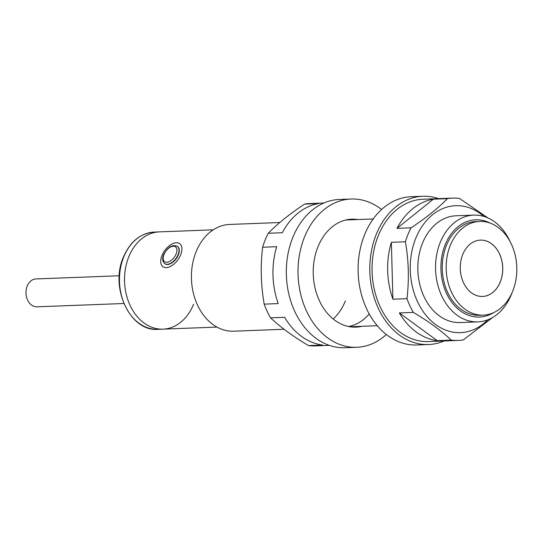 <?xml version="1.0" encoding="UTF-8"?>
<svg xmlns="http://www.w3.org/2000/svg" width="544" height="544" viewBox="0 0 544 544"><rect width="100%" height="100%" fill="white"/><g stroke="black" fill="none" stroke-linecap="round" stroke-linejoin="round"><path stroke-width="0.82" d="M180.676 254.823A14.246 8.044 126.2 0 1 162.901 266.676A14.246 8.044 126.2 0 1 161.949 255.537A14.246 8.044 126.2 0 1 179.724 243.685A14.246 8.044 126.2 0 1 180.676 254.823M178.337 254.912A10.683 6.038 -53.8 0 0 177.623 246.554L177.344 246.357A10.683 6.038 126.2 0 1 178.058 254.708A10.683 6.038 126.2 0 1 164.73 263.602L165.009 263.799A10.683 6.038 -53.8 0 0 178.337 254.912M154.272 232.07A48.668 36.659 87.8 0 0 123.719 256.999A48.668 36.659 87.8 0 0 125.195 305.939A48.668 36.659 87.8 0 0 157.984 329.338C130.444 332.03 109.514 287.953 123.406 257.128C130.193 241.55 140.481 233.199 154.272 232.07L159.344 231.88A48.668 36.659 87.8 0 0 128.792 256.802A48.668 36.659 87.8 0 0 130.268 305.748A48.668 36.659 87.8 0 0 163.057 329.14A48.668 36.659 87.8 0 0 193.61 304.218M462.72 254.538A28.193 21.236 -92.2 0 1 480.42 240.101A28.193 21.236 -92.2 0 1 499.412 253.654A28.193 21.236 -92.2 0 1 500.269 282.01A28.193 21.236 -92.2 0 1 482.569 296.446A28.193 21.236 -92.2 0 1 463.576 282.894A28.193 21.236 -92.2 0 1 462.72 254.538M480.4 240.101A28.193 21.236 -92.2 0 1 499.378 253.667A28.193 21.236 -92.2 0 1 500.228 282.01A28.193 21.236 -92.2 0 1 482.548 296.446M479.706 221.422L475.803 221.571A46.886 35.312 87.8 0 0 446.366 245.582A46.886 35.312 87.8 0 0 447.794 292.733A46.886 35.312 87.8 0 0 479.38 315.275L483.283 315.126A46.886 35.312 87.8 0 0 512.72 291.115A46.886 35.312 87.8 0 0 511.292 243.964A46.886 35.312 87.8 0 0 479.706 221.422A46.886 35.312 87.8 0 0 450.269 245.432A46.886 35.312 87.8 0 0 451.69 292.584A46.886 35.312 87.8 0 0 483.283 315.126M213.234 229.82L159.344 231.88A48.668 36.659 87.8 0 0 128.792 256.802A48.668 36.659 87.8 0 0 130.268 305.748A48.668 36.659 87.8 0 0 163.057 329.14L216.954 327.087M279.786 222.523L229.622 224.441A53.414 40.236 87.8 0 0 196.092 251.797A53.414 40.236 87.8 0 0 197.717 305.517A53.414 40.236 87.8 0 0 233.702 331.194L284.063 329.27M510.197 241.774A53.414 40.236 87.8 0 0 473.749 215.118A53.414 40.236 87.8 0 0 440.218 242.474A53.414 40.236 87.8 0 0 441.837 296.188A53.414 40.236 87.8 0 0 477.829 321.871A53.414 40.236 87.8 0 0 511.367 294.508A53.414 40.236 87.8 0 0 512.135 292.509M490.185 223.108A48.668 36.659 87.8 0 0 445.182 244.718A48.668 36.659 87.8 0 0 451.207 301.437A48.668 36.659 87.8 0 0 493.605 312.65M123.842 303.504L37.019 306.816A13.947 10.506 -92.2 0 1 27.622 300.111A13.947 10.506 -92.2 0 1 27.2 286.09A13.947 10.506 -92.2 0 1 35.958 278.943L119.279 275.76M487.784 319.804A63.505 47.831 -92.2 0 1 427.468 317.057A63.505 47.831 -92.2 0 1 415.793 238.231A63.505 47.831 -92.2 0 1 483.834 216.417M391.36 242.311L392.924 299.214A71.223 53.645 87.8 0 1 391.36 242.311L405.402 241.774A71.223 53.645 -92.2 0 1 407.925 234.58A71.223 53.645 -92.2 0 1 411.04 227.82L396.998 228.358A71.223 53.645 87.8 0 1 433.344 199.186L447.386 198.648A71.223 53.645 -92.2 0 1 452.635 198.104A71.223 53.645 -92.2 0 1 459.428 198.417L487.961 217.96M405.402 241.774C408.7 260.549 409.224 279.514 406.973 298.676A71.223 53.645 -92.2 0 0 413.372 312.399C428.774 321.531 441.415 330.772 451.282 340.129A71.223 53.645 -92.2 0 0 458.075 340.442L428.427 341.571A71.223 53.645 87.8 0 1 380.44 307.333A71.223 53.645 87.8 0 1 378.277 235.715A71.223 53.645 87.8 0 1 422.987 199.233L452.635 198.104M492.755 317.397L463.325 339.898A71.223 53.645 -92.2 0 1 458.075 340.442M473.749 215.118L456.049 215.791A53.414 40.236 87.8 0 0 422.511 243.148A53.414 40.236 87.8 0 0 424.136 296.868A53.414 40.236 87.8 0 0 460.129 322.544L477.829 321.871M413.372 312.399L399.33 312.936A71.223 53.645 87.8 0 0 437.24 340.666L451.282 340.129M392.924 299.214L406.973 298.676M399.33 312.936L437.24 340.666M447.386 198.648C438.104 208.223 425.993 217.947 411.04 227.82M433.344 199.186L396.998 228.358M444.06 340.979A74.188 55.876 -92.2 0 1 428.536 344.542L416.833 344.984A74.188 55.876 -92.2 0 1 366.846 309.318A74.188 55.876 -92.2 0 1 364.596 234.716A74.188 55.876 -92.2 0 1 411.169 196.717L422.872 196.268A74.188 55.876 -92.2 0 1 438.62 198.642M428.536 344.542A74.188 55.876 -92.2 0 1 378.549 308.87A74.188 55.876 -92.2 0 1 376.298 234.267A74.188 55.876 -92.2 0 1 422.872 196.268M361.971 326.298A54.012 40.678 -92.2 0 1 355.987 327.121A54.012 40.678 -92.2 0 1 319.593 301.152A54.012 40.678 -92.2 0 1 317.954 246.84A54.012 40.678 -92.2 0 1 351.859 219.178A54.012 40.678 -92.2 0 1 357.891 219.538M386.349 334.492A74.188 55.876 -92.2 0 1 356.755 347.283A74.188 55.876 -92.2 0 1 306.768 311.617A74.188 55.876 -92.2 0 1 304.518 237.007A74.188 55.876 -92.2 0 1 351.091 199.016A74.188 55.876 -92.2 0 1 381.575 209.508M356.755 347.283L345.052 347.732A74.188 55.876 -92.2 0 1 295.066 312.066A74.188 55.876 -92.2 0 1 292.808 237.456A74.188 55.876 -92.2 0 1 339.388 199.458L351.091 199.016M329.304 345.358L315.289 345.896A71.223 53.645 -92.2 0 1 308.496 345.583L322.544 345.052A71.223 53.645 87.8 0 1 284.628 317.322L270.586 317.852A71.223 53.645 -92.2 0 1 264.187 304.137L278.229 303.6A71.223 53.645 87.8 0 1 276.665 246.697L262.616 247.234A71.223 53.645 -92.2 0 1 265.139 240.033A71.223 53.645 -92.2 0 1 268.253 233.274C277.651 223.611 289.768 213.887 304.599 204.102A71.223 53.645 -92.2 0 1 309.849 203.558L323.864 203.021M348.554 326.502A53.414 40.236 87.8 0 0 369.233 313.963M333.193 318.995A53.414 40.236 87.8 0 0 345.413 300.852M268.253 233.274L282.302 232.737A71.223 53.645 87.8 0 1 318.648 203.565L304.599 204.102M270.586 317.852C280.432 327.196 293.073 336.437 308.496 345.583M262.616 247.234C260.365 266.213 260.882 285.185 264.187 304.137M164.002 254.483A9.2 5.195 -53.8 0 0 166.804 262.283A9.2 5.195 -53.8 0 0 176.093 254.021A9.2 5.195 -53.8 0 0 173.291 246.221A9.2 5.195 -53.8 0 0 164.002 254.483M157.984 329.338L163.057 329.14M349.955 326.754L377.291 325.706M345.875 220L373.211 218.953M177.344 246.357C172.346 244.263 167.77 247.03 163.615 254.653C162.071 258.604 162.438 261.589 164.73 263.602"/></g></svg>
